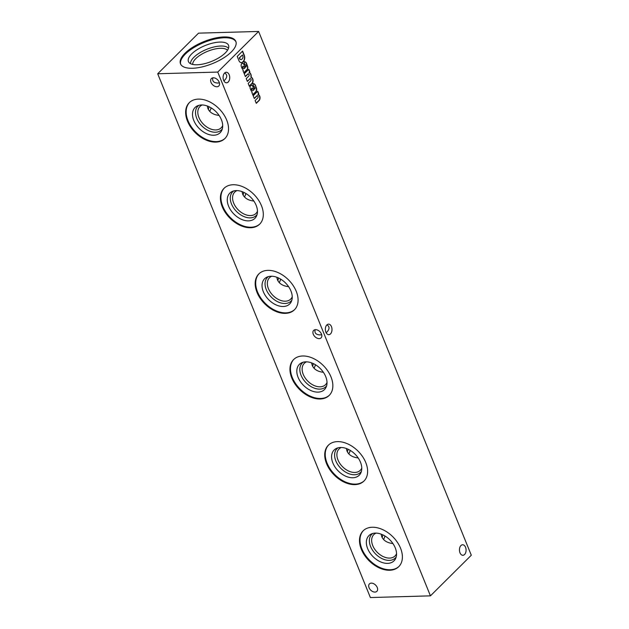 <?xml version="1.0" encoding="UTF-8"?>
<svg xmlns="http://www.w3.org/2000/svg" width="629" height="629" viewBox="0 0 629 629"><rect width="100%" height="100%" fill="white"/><g stroke="black" fill="none" stroke-linecap="round" stroke-linejoin="round"><path stroke-width="0.94" d="M357.681 457.259L357.948 457.912C352.358 457.212 348.702 454.924 346.98 451.04L346.351 448.508M348.781 453.855A15.049 9.49 88.4 0 0 349.669 452.07A15.049 9.49 88.4 0 0 350.267 450.403M393.062 543.755A15.049 10.048 45.2 0 1 392.716 543.535C387.134 542.843 383.478 540.547 381.748 536.671L381.119 534.139M396.553 553.701A15.049 10.048 45.2 0 1 395.051 555.95A15.049 10.048 45.2 0 1 377.306 552.364A15.049 10.048 45.2 0 1 373.823 534.603A15.049 10.048 45.2 0 1 376.079 533.109M392.449 542.882L392.716 543.535M396.176 557.019A16.716 11.165 45.2 0 1 375.639 554.015A16.716 11.165 45.2 0 1 372.761 533.463M375.301 533.109A17.785 11.88 45.2 0 1 391.749 541.97A17.785 11.88 45.2 0 1 395.649 558.473A17.785 11.88 45.2 0 1 373.028 556.618A17.785 11.88 45.2 0 1 371.299 533.99A17.785 11.88 45.2 0 1 375.301 533.109M399.006 566.407A25.262 16.873 45.2 0 1 369.482 560.14A25.262 16.873 45.2 0 1 363.389 530.585M372.211 527.251A25.262 16.873 45.2 0 1 397.363 542.269A25.262 16.873 45.2 0 1 398.755 566.666A25.262 16.873 45.2 0 1 368.979 560.643A25.262 16.873 45.2 0 1 363.13 530.829A25.262 16.873 45.2 0 1 372.211 527.251M361.785 468.078A15.049 10.048 45.2 0 1 360.275 470.319A15.049 10.048 45.2 0 1 342.538 466.734A15.049 10.048 45.2 0 1 339.055 448.972A15.049 10.048 45.2 0 1 341.311 447.478M361.408 471.388A16.716 11.165 45.2 0 1 340.871 468.393A16.716 11.165 45.2 0 1 337.993 447.84M340.533 447.478A17.785 11.88 45.2 0 1 356.981 456.339A17.785 11.88 45.2 0 1 360.873 472.843A17.785 11.88 45.2 0 1 338.253 470.987A17.785 11.88 45.2 0 1 336.531 448.359A17.785 11.88 45.2 0 1 340.533 447.478M364.23 480.784A25.262 16.873 45.2 0 1 334.714 474.51A25.262 16.873 45.2 0 1 328.621 444.955M337.443 441.621A25.262 16.873 45.2 0 1 362.595 456.638A25.262 16.873 45.2 0 1 363.987 481.036A25.262 16.873 45.2 0 1 334.203 475.013A25.262 16.873 45.2 0 1 328.362 445.198A25.262 16.873 45.2 0 1 337.443 441.621M323.526 372.502A15.049 10.048 45.2 0 1 323.18 372.282C317.59 371.582 313.934 369.294 312.212 365.41L311.583 362.878M322.913 371.629L323.18 372.282M327.009 382.448A15.049 10.048 45.2 0 1 325.507 384.689A15.049 10.048 45.2 0 1 307.77 381.103A15.049 10.048 45.2 0 1 304.287 363.342A15.049 10.048 45.2 0 1 306.535 361.856M326.632 385.766A16.716 11.165 45.2 0 1 306.103 382.762A16.716 11.165 45.2 0 1 303.217 362.21M305.765 361.848A17.785 11.88 45.2 0 1 322.213 370.709A17.785 11.88 45.2 0 1 326.105 387.22A17.785 11.88 45.2 0 1 303.485 385.365A17.785 11.88 45.2 0 1 301.763 362.729A17.785 11.88 45.2 0 1 305.765 361.848M329.462 395.154A25.262 16.873 45.2 0 1 299.947 388.879A25.262 16.873 45.2 0 1 293.845 359.324M302.675 355.99A25.262 16.873 45.2 0 1 327.827 371.016A25.262 16.873 45.2 0 1 329.211 395.405A25.262 16.873 45.2 0 1 299.435 389.382A25.262 16.873 45.2 0 1 293.594 359.576A25.262 16.873 45.2 0 1 302.675 355.99M288.75 286.871A15.049 10.048 45.2 0 1 288.404 286.651C282.822 285.951 279.166 283.663 277.436 279.787L276.815 277.247M288.145 285.998L288.404 286.651M292.241 296.817A15.049 10.048 45.2 0 1 290.74 299.066A15.049 10.048 45.2 0 1 272.994 295.473A15.049 10.048 45.2 0 1 269.511 277.711A15.049 10.048 45.2 0 1 271.767 276.225M291.864 300.135A16.716 11.165 45.2 0 1 271.327 297.132A16.716 11.165 45.2 0 1 268.449 276.579M270.989 276.225A17.785 11.88 45.2 0 1 287.437 285.086A17.785 11.88 45.2 0 1 291.337 301.59A17.785 11.88 45.2 0 1 268.717 299.734A17.785 11.88 45.2 0 1 266.995 277.098A17.785 11.88 45.2 0 1 270.989 276.225M294.694 309.523A25.262 16.873 45.2 0 1 265.171 303.257A25.262 16.873 45.2 0 1 259.077 273.694M267.899 270.36A25.262 16.873 45.2 0 1 293.059 285.385A25.262 16.873 45.2 0 1 294.443 309.783A25.262 16.873 45.2 0 1 264.667 303.76A25.262 16.873 45.2 0 1 258.818 273.945A25.262 16.873 45.2 0 1 267.899 270.36M253.982 201.249A15.049 10.048 45.2 0 1 253.636 201.028C248.054 200.329 244.398 198.033 242.668 194.157L242.039 191.625M253.369 200.368L253.636 201.028M257.473 211.187A15.049 10.048 45.2 0 1 255.972 213.435A15.049 10.048 45.2 0 1 238.226 209.85A15.049 10.048 45.2 0 1 234.743 192.089A15.049 10.048 45.2 0 1 236.999 190.595M257.096 214.505A16.716 11.165 45.2 0 1 236.559 211.509A16.716 11.165 45.2 0 1 233.681 190.957M236.221 190.595A17.785 11.88 45.2 0 1 252.669 199.456A17.785 11.88 45.2 0 1 256.569 215.959A17.785 11.88 45.2 0 1 233.941 214.104A17.785 11.88 45.2 0 1 232.219 191.475A17.785 11.88 45.2 0 1 236.221 190.595M259.926 223.893A25.262 16.873 45.2 0 1 230.403 217.626A25.262 16.873 45.2 0 1 224.309 188.071M233.131 184.737A25.262 16.873 45.2 0 1 258.283 199.755A25.262 16.873 45.2 0 1 259.675 224.152A25.262 16.873 45.2 0 1 229.899 218.129A25.262 16.873 45.2 0 1 224.05 188.315A25.262 16.873 45.2 0 1 233.131 184.737M219.214 115.618A15.049 10.048 45.2 0 1 218.868 115.398C213.278 114.698 209.622 112.41 207.9 108.526L207.271 105.994M218.601 114.745L218.868 115.398M222.705 125.564A15.049 10.048 45.2 0 1 221.196 127.805A15.049 10.048 45.2 0 1 203.458 124.22A15.049 10.048 45.2 0 1 199.975 106.458A15.049 10.048 45.2 0 1 202.231 104.964M222.328 128.882A16.716 11.165 45.2 0 1 201.791 125.879A16.716 11.165 45.2 0 1 198.913 105.326M201.453 104.964A17.785 11.88 45.2 0 1 217.901 113.825A17.785 11.88 45.2 0 1 221.793 130.337A17.785 11.88 45.2 0 1 199.173 128.473A17.785 11.88 45.2 0 1 197.451 105.845A17.785 11.88 45.2 0 1 201.453 104.964M225.151 138.27A25.262 16.873 45.2 0 1 195.635 131.996A25.262 16.873 45.2 0 1 189.541 102.441M198.363 99.107A25.262 16.873 45.2 0 1 223.515 114.132A25.262 16.873 45.2 0 1 224.907 138.522A25.262 16.873 45.2 0 1 195.124 132.499A25.262 16.873 45.2 0 1 189.282 102.692A25.262 16.873 45.2 0 1 198.363 99.107M192.694 64.433A18.925 7.485 157.9 0 1 201.862 54.11A18.925 7.485 157.9 0 1 220.425 48.299A18.925 7.485 157.9 0 1 227.486 50.304M190.587 63.71A20.568 8.138 157.9 0 1 200.399 52.427A20.568 8.138 157.9 0 1 220.732 46.027A20.568 8.138 157.9 0 1 228.492 48.323M219.914 42.072A21.645 8.562 157.9 0 1 228.775 46.255A21.645 8.562 157.9 0 1 211.706 61.359A21.645 8.562 157.9 0 1 188.944 62.428A21.645 8.562 157.9 0 1 196.618 49.99A21.645 8.562 157.9 0 1 219.914 42.072M180.688 64.237A29.846 11.802 157.9 0 1 193.905 47.552A29.846 11.802 157.9 0 1 224.246 37.764A29.846 11.802 157.9 0 1 235.954 41.797M223.908 36.946A29.846 11.802 157.9 0 1 235.812 41.38A29.846 11.802 157.9 0 1 212.602 63.545A29.846 11.802 157.9 0 1 180.507 63.836A29.846 11.802 157.9 0 1 193.127 47.01A29.846 11.802 157.9 0 1 223.908 36.946M326.938 324.847C329.651 326.537 329.714 328.881 327.135 331.86L326.152 332.717M330.492 333.889A5.26 3.318 88.4 0 0 331.837 327.929A5.26 3.318 88.4 0 0 328.527 324.147A5.26 3.318 88.4 0 0 325.358 329.502A5.26 3.318 88.4 0 0 328.825 334.667A5.26 3.318 88.4 0 0 330.492 333.889M464.579 554.511A5.26 3.318 88.4 0 0 465.924 548.551A5.26 3.318 88.4 0 0 462.614 544.769A5.26 3.318 88.4 0 0 459.445 550.123A5.26 3.318 88.4 0 0 462.913 555.297A5.26 3.318 88.4 0 0 464.579 554.511M224.663 72.972C227.376 74.662 227.439 76.997 224.86 79.985L223.869 80.834M228.217 82.006A5.26 3.318 88.4 0 0 229.554 76.046A5.26 3.318 88.4 0 0 226.251 72.272A5.26 3.318 88.4 0 0 223.083 77.626A5.26 3.318 88.4 0 0 226.542 82.792A5.26 3.318 88.4 0 0 228.217 82.006M258.613 31.45L471.302 555.234L430.44 595.852L370.387 597.55L157.698 73.766L198.56 33.148L258.613 31.45L217.752 72.068L157.698 73.766M319.194 338.63A5.26 3.515 -134.8 0 0 321.081 337.883A5.26 3.515 -134.8 0 0 319.862 331.672A5.26 3.515 -134.8 0 0 313.659 330.414A5.26 3.515 -134.8 0 0 313.95 335.501A5.26 3.515 -134.8 0 0 319.194 338.63M374.97 592.093A5.26 3.515 -134.8 0 0 376.865 591.346A5.26 3.515 -134.8 0 0 375.647 585.135A5.26 3.515 -134.8 0 0 369.443 583.877A5.26 3.515 -134.8 0 0 369.734 588.964A5.26 3.515 -134.8 0 0 374.97 592.093M216.911 86.747A5.26 3.515 -134.8 0 0 218.806 86A5.26 3.515 -134.8 0 0 217.587 79.789A5.26 3.515 -134.8 0 0 211.383 78.539A5.26 3.515 -134.8 0 0 211.674 83.618A5.26 3.515 -134.8 0 0 216.911 86.747M430.44 595.852L217.752 72.068M257.34 95.726A1.172 0.739 88.4 0 1 258.079 96.575A1.172 0.739 88.4 0 1 257.78 97.904L255.122 100.538L256.27 103.353L259.337 100.302A3.318 2.091 88.4 0 0 259.919 96.811A3.318 2.091 88.4 0 0 258.118 94.492L258.778 93.831L257.717 91.221L253.173 95.734L254.313 98.541L256.97 95.907A1.172 0.739 88.4 0 1 257.34 95.726L257.104 95.734A1.172 0.739 88.4 0 0 256.726 95.915L256.97 95.907M253.935 88.005A9.655 6.086 88.4 0 0 254.714 89.043L254.478 89.051A9.655 6.086 88.4 0 1 253.691 88.013L252.827 86.22A2.878 1.816 88.4 0 0 251.443 85.277A2.878 1.816 88.4 0 0 250.719 85.544L250.586 85.686A2.209 1.392 88.4 0 0 250.083 87.966L250.138 88.241A16.59 10.457 88.4 0 0 251.152 90.733L252.221 92.188L251.867 92.526L252.937 95.152A3.318 2.091 88.4 0 1 253.605 93.988L255.846 91.763A2.768 1.745 88.4 0 0 256.616 88.65L255.382 85.206A3.923 2.477 88.4 0 0 253.33 83.641A3.923 2.477 88.4 0 0 252.85 83.728L253.77 86.574A1.604 1.014 88.4 0 1 253.927 86.55L253.762 86.558A1.604 1.014 88.4 0 1 253.809 86.566M253.927 86.55A1.604 1.014 88.4 0 1 254.831 87.345L254.949 87.635A0.944 0.59 88.4 0 1 254.8 88.964L254.714 89.043M248.345 73.876A1.187 0.747 88.4 0 1 249.068 74.654A1.187 0.747 88.4 0 1 248.864 75.983L246.222 78.609L247.362 81.424L250.028 78.767A1.187 0.747 88.4 0 1 250.303 78.672A1.187 0.747 88.4 0 1 251.034 79.443A1.187 0.747 88.4 0 1 250.829 80.771L248.172 83.413L249.312 86.228L252.378 83.162A3.318 2.091 88.4 0 0 253.015 79.922A3.318 2.091 88.4 0 0 251.482 77.438L251.144 77.328A3.648 2.304 88.4 0 0 249.21 72.555L249.87 71.903L248.809 69.284L244.264 73.797L245.412 76.612L248.078 73.963A1.187 0.747 88.4 0 1 248.345 73.876L248.101 73.884A1.187 0.747 88.4 0 0 247.834 73.97L248.078 73.963M245.027 66.076A9.655 6.086 88.4 0 0 245.813 67.114L245.569 67.122A9.655 6.086 88.4 0 1 244.791 66.084L243.926 64.284A2.878 1.816 88.4 0 0 242.535 63.348A2.878 1.816 88.4 0 0 241.811 63.608L241.685 63.757A2.209 1.392 88.4 0 0 241.174 66.029L241.229 66.304A16.59 10.457 88.4 0 0 242.244 68.797L243.321 70.251L242.967 70.597L244.028 73.223A3.318 2.091 88.4 0 1 244.705 72.06L246.945 69.835A2.768 1.745 88.4 0 0 247.708 66.721L246.474 63.27A3.923 2.477 88.4 0 0 244.422 61.705A3.923 2.477 88.4 0 0 243.95 61.791L244.862 64.645A1.604 1.014 88.4 0 1 245.027 64.622L244.854 64.622A1.604 1.014 88.4 0 1 244.909 64.63M245.027 64.622A1.604 1.014 88.4 0 1 245.931 65.408L246.049 65.699A0.944 0.59 88.4 0 1 245.892 67.028L245.813 67.114M242.582 51.083L237.212 56.421L238.902 60.581A4.537 2.862 88.4 0 0 241.394 62.672A4.537 2.862 88.4 0 0 242.739 62.09L243.289 61.563A4.537 2.862 88.4 0 0 244.414 55.635L242.582 51.083M219.411 82.847L217.736 83.044C213.663 82.824 212.044 81.086 212.869 77.823M321.686 334.722L320.019 334.919C315.947 334.707 314.319 332.969 315.153 329.706M208.309 109.399A17.785 11.212 88.4 0 0 208.985 106.71M210.377 110.028A16.716 10.544 88.4 0 0 211.085 107.834M209.701 111.341A15.049 9.49 88.4 0 0 210.581 109.556A15.049 9.49 88.4 0 0 211.187 107.897M243.077 195.029A17.785 11.212 88.4 0 0 243.753 192.332M245.145 195.658A16.716 10.544 88.4 0 0 245.86 193.465M244.477 196.971A15.049 9.49 88.4 0 0 245.357 195.187A15.049 9.49 88.4 0 0 245.955 193.52M277.853 280.66A17.785 11.212 88.4 0 0 278.529 277.963M279.921 281.289A16.716 10.544 88.4 0 0 280.628 279.087M279.245 282.602A15.049 9.49 88.4 0 0 280.125 280.817A15.049 9.49 88.4 0 0 280.723 279.15M312.621 366.29A17.785 11.212 88.4 0 0 313.297 363.593M314.689 366.919A16.716 10.544 88.4 0 0 315.396 364.718M314.013 368.224A15.049 9.49 88.4 0 0 314.893 366.44A15.049 9.49 88.4 0 0 315.499 364.781M347.389 451.913A17.785 11.212 88.4 0 0 348.065 449.224M349.457 452.542A16.716 10.544 88.4 0 0 350.164 450.348M252.606 88.28A0.888 0.558 88.4 0 0 252.032 88.186L251.946 88.272A0.826 0.527 88.4 0 0 251.852 89.483L251.946 89.711A2.209 1.392 88.4 0 0 253.007 90.419A2.209 1.392 88.4 0 0 253.479 90.277L253.833 89.916L252.606 88.28M242.818 55.895L242.456 54.967L239.515 57.884L239.869 58.749A2.43 1.533 88.4 0 0 241.072 59.59A2.43 1.533 88.4 0 0 241.866 59.212L242.228 58.835A2.209 1.392 88.4 0 0 242.818 55.895M244.791 66.084L243.926 64.284M243.682 64.292A2.878 1.816 88.4 0 0 242.417 63.356M242.456 54.967L239.279 57.892L239.625 58.756A2.43 1.533 88.4 0 0 240.828 59.598A2.43 1.533 88.4 0 0 240.954 59.59M241.277 62.672A4.537 2.862 88.4 0 0 242.495 62.098L243.046 61.571A4.537 2.862 88.4 0 0 244.17 55.643L242.409 51.256M243.698 66.352A0.888 0.558 88.4 0 0 243.132 66.249L243.038 66.344A0.826 0.527 88.4 0 0 242.943 67.555L243.038 67.783A2.209 1.392 88.4 0 0 244.099 68.49A2.209 1.392 88.4 0 0 244.571 68.341L244.933 67.987L243.698 66.352M249.249 86.063L252.143 83.17A3.318 2.091 88.4 0 0 252.772 79.922A3.318 2.091 88.4 0 0 251.238 77.446L250.908 77.336A3.648 2.304 88.4 0 0 248.966 72.563L249.627 71.91L248.636 69.457M243.234 66.194A0.888 0.558 88.4 0 0 242.888 66.257L242.802 66.352A0.826 0.527 88.4 0 0 242.708 67.555L242.794 67.783A2.209 1.392 88.4 0 0 243.855 68.498A2.209 1.392 88.4 0 0 243.981 68.482M244.304 61.713A3.923 2.477 88.4 0 1 246.238 63.277L247.472 66.721A2.768 1.745 88.4 0 1 246.702 69.843L244.461 72.068A3.318 2.091 88.4 0 0 243.91 72.917M383.556 539.485A15.049 9.49 88.4 0 0 384.437 537.701A15.049 9.49 88.4 0 0 385.034 536.034M384.233 538.172A16.716 10.544 88.4 0 0 384.94 535.971M382.157 537.543A17.785 11.212 88.4 0 0 382.833 534.847M245.341 76.447L247.834 73.97M247.291 81.259L250.028 78.767M250.185 78.696A1.187 0.747 88.4 0 0 250.067 78.68A1.187 0.747 88.4 0 0 249.792 78.774M253.691 88.013L252.827 86.22M252.591 86.228A2.878 1.816 88.4 0 0 251.317 85.292M252.819 94.853A3.318 2.091 88.4 0 1 253.369 93.996L253.605 93.988M253.369 93.996L255.846 91.763M255.61 91.771A2.768 1.745 88.4 0 0 256.38 88.658L256.616 88.65M256.38 88.658L256.459 88.005M256.223 88.013L255.712 85.921M255.468 85.929L255.382 85.206M255.138 85.214A3.923 2.477 88.4 0 0 253.212 83.649M251.702 88.28A0.826 0.527 88.4 0 0 251.608 89.491L251.852 89.483M251.702 89.719A2.209 1.392 88.4 0 0 252.764 90.427A2.209 1.392 88.4 0 0 252.882 90.419M256.2 103.187L259.101 100.302A3.318 2.091 88.4 0 0 259.675 96.819A3.318 2.091 88.4 0 0 257.874 94.499L258.535 93.839L257.544 91.386M254.25 98.376L256.726 95.915"/></g></svg>
